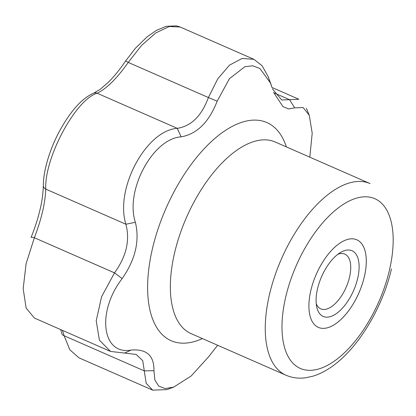 <?xml version="1.0" encoding="UTF-8"?>
<svg xmlns="http://www.w3.org/2000/svg" width="416" height="416" viewBox="0 0 416 416"><rect width="100%" height="100%" fill="white"/><g stroke="black" fill="none" stroke-linecap="round" stroke-linejoin="round"><path stroke-width="0.62" d="M271.892 87.209L270.587 83.153L259.865 68.453L252.725 65.796L244.915 66.68L229.414 78.707L217.173 101.187C208.988 122.169 196.976 134.056 181.132 136.848C152.797 138.538 124.831 190.627 135.366 222.3C139.828 240.734 135.429 259.501 122.169 278.59C96.476 311.761 101.868 355.41 131.123 350.069C146.593 348.759 154.206 355.633 153.962 370.692L154.851 379.98L158.709 386.074L165.105 388.565L173.659 387.124L191.152 376.012L208.676 356.72L217.656 345.264L208.676 356.72L191.152 376.012L173.659 387.124L166.863 389.626L152.677 390.14L146.172 383.271L144.279 370.88L146.172 383.271L152.677 390.14L166.863 389.626L173.659 387.124L165.105 388.565L158.709 386.074L154.851 379.98L153.962 370.692L144.342 370.885L153.962 370.692C154.206 355.633 146.593 348.759 131.123 350.069L124.556 353.07L110.531 351.432L99.388 340.163L96.226 320.752L101.572 296.785L114.514 272.849C126.318 256.568 130.114 240.37 125.908 224.24C114.712 189.02 145.995 130.432 177.273 128.346C191.277 126.136 201.651 115.866 208.395 97.542L217.776 78.816L229.46 65.177L242.138 58.438L253.942 59.337L262.122 65.78L268.206 76.736L270.587 83.153L259.865 68.453L252.725 65.796L244.915 66.68L229.414 78.707L217.173 101.187L208.395 97.542L217.776 78.816L229.46 65.177L242.138 58.438L253.942 59.337L262.122 65.78L268.206 76.736L271.892 87.209M309.8 157.17L312.203 133.203L309.26 115.227L303.16 107.593L294.731 107.838L288.709 108.971L282.948 106.584L273.51 92.279L282.948 106.584L288.709 108.971L294.731 107.838L289.526 99.679L298.865 99.263L271.965 87.474L298.865 99.263L281.757 100.001L289.526 99.679L294.731 107.838L303.16 107.593L309.26 115.227L312.203 133.203L309.8 157.17M272.34 88.774L281.757 100.001L272.34 88.774M180.227 27.03L169.296 26.51L155.854 32.895L141.586 45.386L128.242 62.416C116.787 78.634 106.408 88.899 97.11 93.215C75.54 99.611 44.242 157.966 45.755 189.108C45.235 203.102 41.434 219.31 34.351 237.728L26.099 263.749L23.171 288.714L26.125 308.027L34.424 318.074L26.125 308.027L23.171 288.714L26.099 263.749L34.351 237.728L114.566 272.886L122.169 278.59C96.476 311.761 101.868 355.41 131.123 350.069L124.556 353.07L110.531 351.432L99.388 340.163L96.226 320.752L101.572 296.785L114.514 272.849C126.318 256.568 130.114 240.37 125.908 224.24L135.366 222.3C139.828 240.734 135.429 259.501 122.169 278.59L114.551 272.891L34.351 237.728A5.98 1.165 22.2 0 0 31.065 237.489L31.065 237.489A5.98 1.165 22.2 0 1 34.351 237.728C41.434 219.31 45.235 203.102 45.755 189.108L125.908 224.24C114.712 189.02 145.995 130.432 177.273 128.346C191.277 126.136 201.651 115.866 208.395 97.542L217.173 101.187C208.988 122.169 196.976 134.056 181.132 136.848C152.797 138.538 124.831 190.627 135.366 222.3L125.908 224.24L45.755 189.108A5.98 4.358 0.2 0 1 43.321 185.583L43.321 185.583A5.98 4.358 0.2 0 0 45.755 189.108C44.242 157.966 75.54 99.611 97.11 93.215L177.325 128.372L97.11 93.215A5.98 5.19 68.4 0 0 93.616 93.189L93.616 93.189A5.98 5.19 68.4 0 1 97.11 93.215C106.408 88.899 116.787 78.634 128.242 62.416L208.395 97.542L128.242 62.416A5.98 0.494 34 0 0 125.528 61.1A5.98 0.494 34 0 1 128.242 62.416L141.586 45.386L155.854 32.895L169.296 26.51L180.227 27.03L253.698 59.233L180.227 27.03M61.859 333.648L61.859 333.648A5.98 3.682 -13.5 0 0 64.126 335.754L69.872 349.825L78.962 357.833L69.872 349.825L64.126 335.754L144.342 370.911L64.126 335.754L62.462 330.361L64.126 335.754A5.98 3.682 -13.5 0 1 61.859 333.648L60.715 329.597L61.859 333.648M144.284 370.874L142.73 360.646L136.146 354.416L124.556 353.07L136.146 354.416L142.73 360.646L144.284 370.874M177.289 128.398L181.132 136.848L177.289 128.398M364.328 276.765A47.83 23.265 -66.3 0 1 318.391 327.402A47.83 23.265 -66.3 0 1 316.285 274.253A47.83 23.265 -66.3 0 1 356.793 239.782A47.83 23.265 -66.3 0 1 364.328 276.765A47.83 23.265 -66.3 0 1 318.391 327.402A47.83 23.265 -66.3 0 1 313.17 282.318A47.83 23.265 -66.3 0 1 347.974 239.325A47.83 23.265 -66.3 0 1 356.793 239.782A47.83 23.265 -66.3 0 1 358.899 292.932A47.83 23.265 -66.3 0 1 318.391 327.402A47.83 23.265 -66.3 0 1 316.285 274.253A47.83 23.265 -66.3 0 1 356.793 239.782A47.83 23.265 -66.3 0 1 364.328 276.765M345.379 250.39A35.875 17.446 -66.3 0 1 351.837 294.278A35.875 17.446 -66.3 0 1 316.737 306.992A35.875 17.446 -66.3 0 1 340.662 252.398A35.875 17.446 -66.3 0 1 345.379 250.39A35.875 17.446 -66.3 0 1 351.837 294.278A35.875 17.446 -66.3 0 1 316.737 306.992A35.875 17.446 -66.3 0 1 340.662 252.398A35.875 17.446 -66.3 0 1 345.379 250.39M339.3 253.828A29.895 14.539 -66.3 0 1 344.807 254.114A29.895 14.539 -66.3 0 1 346.122 287.331A29.895 14.539 -66.3 0 1 320.809 308.875A29.895 14.539 -66.3 0 1 316.228 303.659A29.895 14.539 -66.3 0 0 320.809 308.875A29.895 14.539 -66.3 0 0 346.122 287.331A29.895 14.539 -66.3 0 0 344.807 254.114A29.895 14.539 -66.3 0 0 339.3 253.828A29.895 14.539 -66.3 0 0 337.865 254.285A29.895 14.539 -66.3 0 1 339.3 253.828M347.974 239.325A47.83 23.265 -66.3 0 1 356.793 239.782A47.83 23.265 -66.3 0 1 358.899 292.932A47.83 23.265 -66.3 0 1 318.391 327.402A47.83 23.265 -66.3 0 1 313.17 282.318A47.83 23.265 -66.3 0 1 347.974 239.325M148.626 270.4A119.111 57.928 -66.3 0 1 212.95 140.124A119.111 57.928 -66.3 0 1 286.39 146.91A119.111 57.928 -66.3 0 0 212.95 140.124A119.111 57.928 -66.3 0 0 148.626 270.4A119.111 57.928 -66.3 0 0 202.389 338.577A119.111 57.928 -66.3 0 1 148.626 270.4M274.695 93.179L289.526 99.679L274.695 93.179M389.392 270.364A92.674 45.068 -66.3 0 1 294.268 364.489A92.674 45.068 -66.3 0 1 329.113 215.925A92.674 45.068 -66.3 0 1 389.392 270.364A92.674 45.068 -66.3 0 1 294.268 364.489A92.674 45.068 -66.3 0 1 329.113 215.925A92.674 45.068 -66.3 0 1 389.392 270.364M286.021 375.232A104.634 50.887 -66.3 0 1 281.419 258.97A104.634 50.887 -66.3 0 1 370.027 183.565A104.634 50.887 -66.3 0 0 281.419 258.97A104.634 50.887 -66.3 0 0 286.021 375.232C292.204 377.874 298.74 378.721 305.63 377.78L313.009 376.158C319.426 374.176 325.744 370.968 331.963 366.532C358.088 348.405 382.47 307.986 391.466 268.902C382.47 307.986 358.088 348.405 331.963 366.532C325.744 370.968 319.426 374.176 313.009 376.158L305.63 377.78C298.74 378.721 292.204 377.874 286.021 375.232L191.121 333.637A104.634 50.887 -66.3 0 1 186.514 217.376A104.634 50.887 -66.3 0 1 275.122 141.97L370.027 183.565L275.122 141.97A104.634 50.887 -66.3 0 0 186.514 217.376A104.634 50.887 -66.3 0 0 191.121 333.637L286.021 375.232M125.528 61.1L135.481 48.162L147.243 36.717L156.437 30.373L166.228 26.317L176.462 25.86L180.071 26.962L176.462 25.86L166.228 26.317L156.437 30.373L147.243 36.717L135.481 48.162L125.528 61.1C119.969 69.311 114.28 76.326 108.467 82.15L100.126 89.404L93.616 93.189L100.126 89.404L108.467 82.15C114.28 76.326 119.969 69.311 125.528 61.1M43.321 185.583C43.384 169.068 50.778 147.202 59.55 131.102C70.595 110.926 81.952 98.29 93.616 93.189C81.952 98.29 70.595 110.926 59.55 131.102C50.778 147.202 43.384 169.068 43.321 185.583C43.072 193.83 41.98 201.817 40.04 209.555C38.147 217.922 35.157 227.235 31.065 237.489C35.157 227.235 38.147 217.922 40.04 209.555C41.98 201.817 43.072 193.83 43.321 185.583M110.531 351.432L34.429 318.074L110.531 351.432M152.464 390.047L78.962 357.833L152.464 390.047M306.405 108.28L309.26 115.227L306.405 108.28"/></g></svg>
